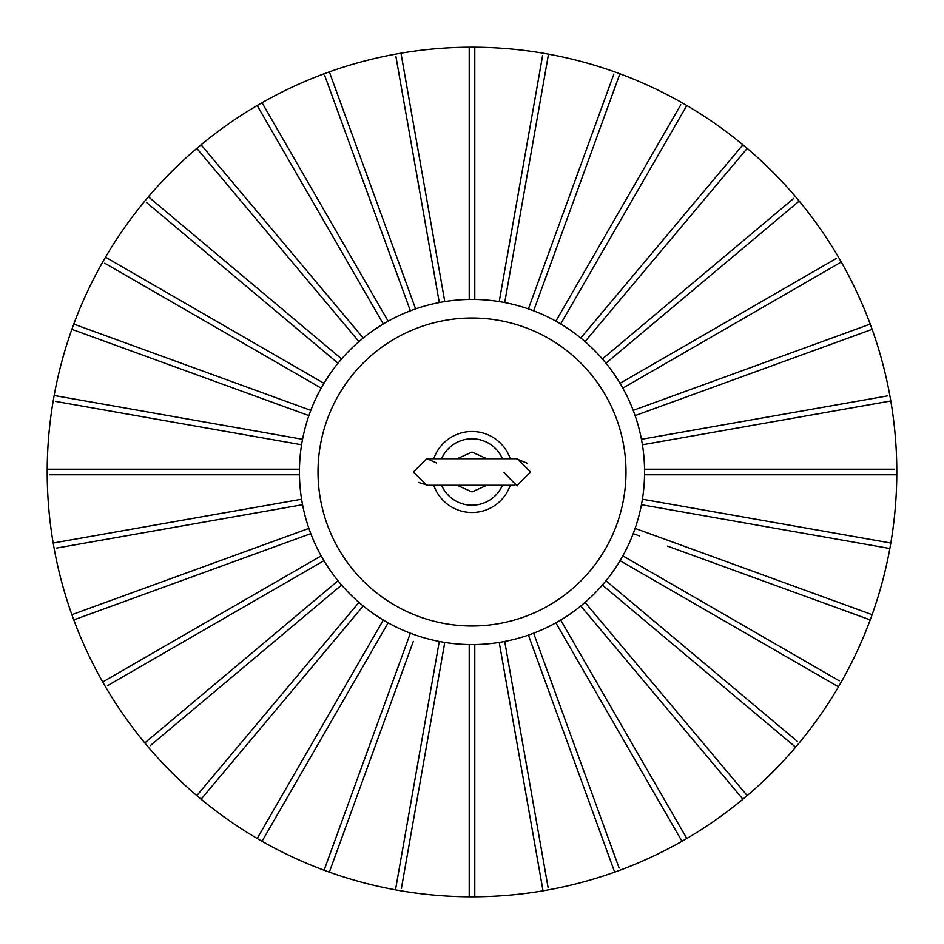 <?xml version="1.0" encoding="UTF-8"?>
<svg xmlns="http://www.w3.org/2000/svg" width="944" height="944" viewBox="0 0 944 944"><rect width="100%" height="100%" fill="white"/><g stroke="black" fill="none" stroke-linecap="round" stroke-linejoin="round"><path stroke-width="1.42" d="M257.193 838.473L257.193 838.484A424.8 424.8 0 0 1 201.084 799.202L196.812 795.615A424.8 424.8 0 0 1 148.385 747.188L144.798 742.916L338.023 580.784L144.798 742.916A424.8 424.8 0 0 1 105.516 686.807L102.731 681.981L321.172 555.863L102.731 681.981A424.8 424.8 0 0 1 73.785 619.901L71.874 614.662A424.8 424.8 0 0 1 54.15 548.511L53.183 543.024L301.584 499.223L53.183 543.024A424.8 424.8 0 0 1 47.212 474.785L47.212 469.215A424.8 424.8 0 0 1 53.183 400.976L54.15 395.489A424.8 424.8 0 0 1 71.874 329.338L73.785 324.099A424.8 424.8 0 0 1 102.731 262.019L105.516 257.193A424.8 424.8 0 0 1 144.798 201.084L148.385 196.812A424.8 424.8 0 0 1 196.812 148.385L201.084 144.798A424.8 424.8 0 0 1 257.193 105.516L262.019 102.731A424.8 424.8 0 0 1 324.099 73.785L329.338 71.874A424.8 424.8 0 0 1 395.489 54.15L400.976 53.183A424.8 424.8 0 0 1 469.215 47.212L474.785 47.212A424.8 424.8 0 0 1 543.024 53.183L548.511 54.15A424.8 424.8 0 0 1 614.662 71.874L619.901 73.785A424.8 424.8 0 0 1 681.981 102.731L686.807 105.516A424.8 424.8 0 0 1 742.916 144.798L747.188 148.385A424.8 424.8 0 0 1 795.615 196.812L799.202 201.084A424.8 424.8 0 0 1 838.484 257.193L841.269 262.019A424.8 424.8 0 0 1 870.215 324.099L872.126 329.338A424.8 424.8 0 0 1 889.85 395.489L890.817 400.976A424.8 424.8 0 0 1 896.788 469.215L896.788 474.785A424.8 424.8 0 0 1 890.817 543.024L888.505 542.611M870.215 324.099L633.188 410.369M622.828 388.137L841.269 262.019L622.828 388.137M620.043 383.311L836.467 258.361M605.977 363.216L799.202 201.084L605.977 363.216M602.39 358.944L793.821 198.323M747.188 148.385L585.056 341.61M580.784 338.023L742.857 144.857M686.807 105.527L560.689 323.957M555.863 321.172L680.801 104.772M533.631 310.812L619.901 73.785L533.631 310.812M528.392 308.9L613.86 74.092M504.71 302.552L548.511 54.15L504.71 302.552M499.223 301.584L542.611 55.507M469.215 299.449L469.215 47.436M444.777 301.584L400.976 53.183L444.777 301.584M439.29 302.552L395.902 56.451M415.608 308.9L329.338 71.874L415.608 308.9M410.369 310.812L324.653 75.308M388.137 321.172L262.019 102.731L388.137 321.172M383.311 323.957L257.193 105.527M201.131 144.845L363.216 338.023M196.812 148.385L358.944 341.61M341.61 358.944L148.385 196.812L341.61 358.944M338.023 363.216L146.591 202.582M323.957 383.311L105.516 257.193L323.957 383.311M321.172 388.137L104.76 263.199M73.797 324.099L310.812 410.369M302.552 439.29L54.15 395.489L302.552 439.29M301.584 444.777L55.495 401.389M299.449 469.215L47.212 469.215L299.449 469.215M299.449 474.785L49.536 474.785M302.552 504.71L56.498 548.098M323.957 560.689L107.533 685.639M341.61 585.056L150.179 745.689M363.216 605.977L201.131 799.155M410.369 633.188L324.099 870.215A424.8 424.8 0 0 1 262.019 841.269L263.199 839.216M469.215 896.564L469.215 896.788A424.8 424.8 0 0 1 400.976 890.817L395.489 889.85L439.29 641.448L395.489 889.85A424.8 424.8 0 0 1 329.338 872.126L330.247 869.613M413.319 641.377L329.338 872.126L324.099 870.215L397.955 667.29M444.777 642.416L401.389 888.493M742.857 799.143L742.916 799.202A424.8 424.8 0 0 1 686.807 838.484L681.981 841.269L555.863 622.828L681.981 841.269A424.8 424.8 0 0 1 619.901 870.215L614.662 872.126L528.392 635.1L614.662 872.126A424.8 424.8 0 0 1 548.511 889.85L543.024 890.817L499.223 642.416L543.024 890.817A424.8 424.8 0 0 1 474.785 896.788L469.215 896.788L469.215 644.551M504.71 641.448L548.098 887.549M533.631 633.188L619.111 868.032M560.689 620.043L686.807 838.473M642.416 499.223L890.817 543.024L889.85 548.511L641.448 504.71L889.85 548.511A424.8 424.8 0 0 1 872.126 614.662L870.215 619.901A424.8 424.8 0 0 1 841.269 681.981L838.484 686.807L620.043 560.689L838.484 686.807A424.8 424.8 0 0 1 799.202 742.916L795.615 747.188L602.39 585.056L795.615 747.188A424.8 424.8 0 0 1 747.188 795.615L742.916 799.202L580.784 605.977M605.977 580.784L797.42 741.418M622.828 555.863L839.24 680.813M633.188 533.631L639.725 536.015M644.551 474.785L896.788 474.785L644.551 474.785M644.551 469.215L894.452 469.215M642.416 444.777L890.817 400.976L642.416 444.777M641.448 439.29L887.49 395.902M388.137 622.828L262.019 841.269L257.193 838.484L383.311 620.043M474.785 47.212L474.785 299.449M308.9 415.608L71.874 329.338M71.874 614.662L308.9 528.392M310.812 533.631L73.785 619.901M196.812 795.615L358.944 602.39M474.785 644.551L474.785 896.788M585.056 602.39L747.188 795.615M870.215 619.901L667.538 546.139M635.1 528.392L872.126 614.662M872.126 329.338L635.1 415.608M318.01 472A153.99 153.99 0 0 1 472 318.01A153.99 153.99 0 0 1 625.99 472A153.99 153.99 0 0 1 472 625.99A153.99 153.99 0 0 1 318.01 472M433.744 458.725A40.486 40.486 0 0 1 510.256 458.725M644.575 472A172.575 172.575 0 0 0 472 299.425A172.575 172.575 0 0 0 299.425 472A172.575 172.575 0 0 0 472 644.575A172.575 172.575 0 0 0 644.575 472M510.256 485.275A40.486 40.486 0 0 1 433.744 485.275M441.58 458.725A33.182 33.182 0 0 1 502.42 458.725M517.265 485.275L530.54 472L517.265 458.725M426.735 458.725L413.46 472L426.735 485.275L427.774 485.275M502.42 485.275A33.182 33.182 0 0 1 441.58 485.275M457.156 458.725L472 452.082L486.844 458.725M486.844 485.275L472 491.918L457.156 485.275M527.236 463.233L516.215 458.725L427.278 458.725L436.458 462.973M418.522 482.431L427.774 485.275L514.834 485.275C516.026 481.676 524.616 494.727 504.002 472.401"/></g></svg>
